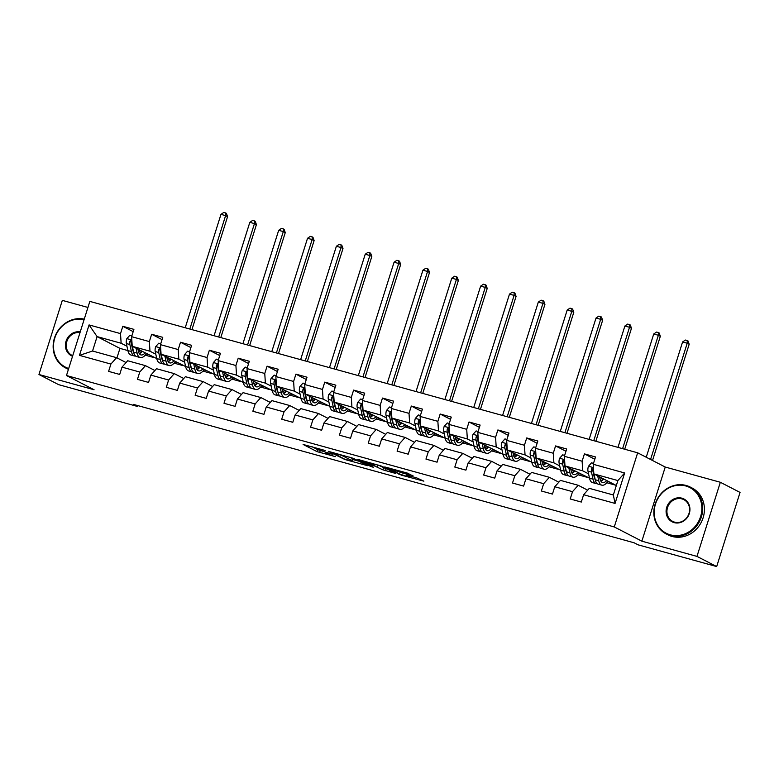 <?xml version="1.0" encoding="UTF-8"?>
<svg xmlns="http://www.w3.org/2000/svg" width="779" height="779" viewBox="0 0 779 779"><rect width="100%" height="100%" fill="white"/><g stroke="black" fill="none" stroke-linecap="round" stroke-linejoin="round"><path stroke-width="1.17" d="M325.262 450.525L303.119 444.458L317.053 451.635L335.35 456.621A6.622 0.516 -162.5 0 1 327.063 453.738L325.904 453.135A6.622 0.516 -162.5 0 1 325.398 452.755A6.622 0.516 -162.5 0 1 329.235 453.466L332.458 454.225L328.154 452.911A6.622 0.516 -162.5 0 1 319.867 450.028L318.708 449.425A6.622 0.516 -162.5 0 1 318.202 449.045A6.622 0.516 -162.5 0 1 322.039 449.756L325.262 450.525M412.821 475.901L407.368 473.087L384.748 466.942L401.419 475.141L423.883 481.169L416.57 477.829L406.21 475.073L409.121 476.719L404.837 475.813L398.994 473.72L389.403 468.666L403.649 473.359L412.938 475.521M641.857 541.171L696.971 556.401L716.68 566.557L740.05 492.425L720.341 482.269L665.237 467.04L637.65 452.813L614.271 526.945L641.857 541.171L665.237 467.04M87.939 307.462L62.32 300.373L38.95 374.504L94.064 389.743L66.478 375.527L614.271 526.945M38.95 374.504L58.659 384.66L137.25 406.395L137.532 405.528M716.68 566.557L638.079 544.833L634.135 542.797L133.316 404.359L137.25 406.395M353.5 458.383L328.29 451.333L344.961 459.532L367.581 465.676L353.5 458.383M357.717 459.357L381.729 466.183L395.81 473.486L382.859 469.825L374.621 466.008L367.337 464.109L373.375 467.254L370.833 466.553L357.717 459.357M637.65 452.813L89.848 301.395L66.478 375.527M594.805 459.25L584.425 453.894L582.117 461.207L564.366 456.299L566.674 448.986L555.573 445.919L553.265 453.232L535.514 448.324L537.822 441.011L526.721 437.944L524.423 445.257L506.662 440.349L508.969 433.036L497.878 429.969L495.571 437.282L477.809 432.374L480.117 425.061L469.026 421.994L466.718 429.307L448.967 424.399L451.265 417.086L440.174 414.019L437.866 421.332L420.115 416.424L422.422 409.111L411.322 406.044L409.014 413.357L391.262 408.449L393.57 401.136L382.47 398.069L380.162 405.382L362.41 400.474L364.718 393.161L353.617 390.094L351.31 397.407L333.558 392.499L335.866 385.186L324.765 382.119L322.467 389.432L304.706 384.524L307.014 377.211L295.923 374.144L293.615 381.457L275.854 376.549L278.161 369.236L267.07 366.169L264.763 373.482L247.011 368.574L249.309 361.261L238.218 358.194L235.91 365.507L218.159 360.599L220.457 353.286L209.366 350.219L207.058 357.532L189.307 352.624L191.615 345.311L180.514 342.244L178.206 349.557L160.455 344.649L162.762 337.336L151.662 334.269L149.354 341.582L131.602 336.674L133.91 329.361L122.809 326.294L120.511 333.607L89.069 324.921L79.468 355.37L92.545 351.027L116.587 357.678L126.062 362.556M584.425 453.894L595.526 456.961L593.218 464.274L624.661 472.97L615.059 503.419L583.617 494.733L581.309 502.046L570.209 498.979L572.516 491.666L554.765 486.758L552.457 494.071L541.366 491.004L543.664 483.691L525.913 478.783L523.605 486.096L512.514 483.029L514.822 475.716L497.06 470.808L494.753 478.121L483.662 475.054L485.969 467.741L468.208 462.833L465.91 470.146L454.809 467.079L457.117 459.766L439.356 454.858L437.058 462.171L425.957 459.104L428.265 451.791L410.514 446.883L408.206 454.196L397.105 451.129L399.413 443.816L381.661 438.908L379.354 446.221L368.253 443.154L370.561 435.841L352.809 430.933L350.501 438.246L339.41 435.179L341.708 427.866L323.957 422.958L321.649 430.271L310.558 427.204L312.856 419.891L295.105 414.983L292.797 422.296L281.706 419.229L284.014 411.916L266.252 407.008L263.954 414.321L252.854 411.254L255.161 403.941L237.4 399.033L235.102 406.346L224.001 403.279L226.309 395.966L208.558 391.058L206.25 398.371L195.149 395.304L197.457 387.991L179.706 383.083L177.398 390.396L166.297 387.329L168.605 380.016L150.853 375.108L148.546 382.421L137.455 379.354L139.753 372.041L122.001 367.133L119.693 374.446L108.602 371.379L110.9 364.066L79.468 355.37M593.501 463.378L591.514 462.833L588.408 466.329A5.58 2.308 105.5 0 0 587.979 471.149L589.508 478.179L564.989 465.939L582.75 470.847L588.564 473.846M587.678 490.166L578.203 485.278L560.442 480.37L554.765 486.758M582.75 470.847L582.117 461.207M564.989 465.939L564.366 456.299M572.516 491.666L578.203 485.278M564.648 455.403L562.662 454.858L559.556 458.354A5.58 2.308 105.5 0 0 559.127 463.174L560.656 470.204L536.137 457.964L553.898 462.872L559.712 465.871M558.825 482.191L549.351 477.303L531.59 472.395L525.913 478.783M553.898 462.872L553.265 453.232M536.137 457.964L535.514 448.324M543.664 483.691L549.351 477.303M535.796 447.428L533.819 446.883L530.703 450.379A5.58 2.308 105.5 0 0 530.275 455.199L531.804 462.229L507.295 449.989L525.046 454.897L530.859 457.896M536.449 460.779L536.935 461.032M529.973 474.216L520.499 469.328L502.737 464.42L497.06 470.808M525.046 454.897L524.423 445.257M507.295 449.989L506.662 440.349M514.822 475.716L520.499 469.328M506.944 439.453L504.967 438.908L501.851 442.404A5.58 2.308 105.5 0 0 501.423 447.224L502.952 454.254L478.442 442.014L496.194 446.922L502.017 449.921M507.596 452.803L508.083 453.047M501.121 466.241L491.646 461.353L473.895 456.445L468.208 462.833M496.194 446.922L495.571 437.282M478.442 442.014L477.809 432.374M485.969 467.741L491.646 461.353M478.102 431.478L476.115 430.933L472.999 434.429A5.58 2.308 105.5 0 0 472.571 439.249L474.099 446.279L449.59 434.039L467.342 438.947L473.165 441.946M478.744 444.828L479.231 445.072M472.278 458.266L462.794 453.378L445.043 448.47L439.356 454.858M467.342 438.947L466.718 429.307M449.59 434.039L448.967 424.399M457.117 459.766L462.794 453.378M449.249 423.503L447.263 422.958L444.147 426.454A5.58 2.308 105.5 0 0 443.728 431.274L445.247 438.304L420.738 426.064L438.489 430.972L444.312 433.971M443.426 450.281L433.942 445.403L416.19 440.495L410.514 446.883M438.489 430.972L437.866 421.332M420.738 426.064L420.115 416.424M428.265 451.791L433.942 445.403M420.397 415.528L418.411 414.973L415.295 418.479A5.58 2.308 105.5 0 0 414.876 423.299L416.405 430.329L391.886 418.089L409.637 422.997L415.46 425.996M414.574 442.306L405.09 437.428L387.338 432.52L381.661 438.908M409.637 422.997L409.014 413.357M391.886 418.089L391.262 408.449M399.413 443.816L405.09 437.428M391.545 407.553L389.558 406.998L386.452 410.504A5.58 2.308 105.5 0 0 386.024 415.324L387.553 422.354L363.033 410.114L380.795 415.022L386.608 418.021M385.722 434.331L376.238 429.453L358.486 424.545L352.809 430.933M380.795 415.022L380.162 405.382M363.033 410.114L362.41 400.474M370.561 435.841L376.238 429.453M362.693 399.578L360.706 399.023L357.6 402.519A5.58 2.308 105.5 0 0 357.172 407.349L358.7 414.379L334.181 402.139L351.942 407.047L357.756 410.046M356.87 426.356L347.395 421.478L329.634 416.57L323.957 422.958M351.942 407.047L351.31 397.407M334.181 402.139L333.558 392.499M341.708 427.866L347.395 421.478M333.84 391.603L331.864 391.048L328.748 394.544A5.58 2.308 105.5 0 0 328.319 399.374L329.848 406.404L305.339 394.164L323.09 399.072L328.904 402.071M334.493 404.953L334.98 405.197M328.017 418.381L318.543 413.503L300.782 408.595L295.105 414.983M323.09 399.072L322.467 389.432M305.339 394.164L304.706 384.524M312.856 419.891L318.543 413.503M304.988 383.628L303.012 383.073L299.896 386.569A5.58 2.308 105.5 0 0 299.467 391.399L300.996 398.429L276.487 386.189L294.238 391.097L300.061 394.096M305.641 396.978L306.128 397.222M299.165 410.406L289.691 405.528L271.939 400.62L266.252 407.008M294.238 391.097L293.615 381.457M276.487 386.189L275.854 376.549M284.014 411.916L289.691 405.528M276.146 375.653L274.159 375.098L271.043 378.594A5.58 2.308 105.5 0 0 270.615 383.424L272.144 390.454L247.634 378.214L265.386 383.122L271.209 386.121M276.788 389.003L277.275 389.247M270.323 402.431L260.838 397.553L243.087 392.645L237.4 399.033M265.386 383.122L264.763 373.482M247.634 378.214L247.011 368.574M255.161 403.941L260.838 397.553M247.294 367.678L245.307 367.123L242.191 370.619A5.58 2.308 105.5 0 0 241.772 375.449L243.291 382.479L218.782 370.239L236.534 375.147L242.357 378.146M241.471 394.456L231.986 389.578L214.235 384.67L208.558 391.058M236.534 375.147L235.91 365.507M218.782 370.239L218.159 360.599M226.309 395.966L231.986 389.578M218.441 359.703L216.455 359.148L213.339 362.644A5.58 2.308 105.5 0 0 212.92 367.474L214.449 374.504L189.93 362.264L207.681 367.172L213.504 370.171M212.618 386.481L203.134 381.603L185.383 376.695L179.706 383.083M207.681 367.172L207.058 357.532M189.93 362.264L189.307 352.624M197.457 387.991L203.134 381.603M189.589 351.728L187.603 351.173L184.496 354.669A5.58 2.308 105.5 0 0 184.068 359.499L185.597 366.529L161.078 354.289L178.839 359.197L184.652 362.196M183.766 378.506L174.282 373.628L156.53 368.72L150.853 375.108M178.839 359.197L178.206 349.557M161.078 354.289L160.455 344.649M168.605 380.016L174.282 373.628M160.737 343.753L158.75 343.198L155.644 346.694A5.58 2.308 105.5 0 0 155.216 351.524L156.745 358.554L132.226 346.314L149.987 351.222L155.8 354.221M154.914 370.531L145.439 365.653L127.678 360.745L122.001 367.133M149.987 351.222L149.354 341.582M132.226 346.314L131.602 336.674M139.753 372.041L145.439 365.653M131.885 335.778L129.898 335.223L126.792 338.719A5.58 2.308 105.5 0 0 126.364 343.549L127.892 350.579L119.947 348.388L97.093 336.606L121.135 343.247L126.948 346.246M132.537 349.128L133.024 349.372M121.135 343.247L120.511 333.607M92.545 351.027L97.093 336.606L89.069 324.921M110.9 364.066L116.587 357.678M696.971 556.401L720.341 482.269M119.947 348.388L116.957 357.863M583.617 494.733L589.294 488.345L613.336 494.986L617.883 480.565L593.841 473.914L616.325 485.502M606.86 482.766L615.79 485.229M578.008 474.781L586.938 477.254M549.156 466.806L558.085 469.279M520.304 458.831L529.233 461.304M491.452 450.856L500.391 453.329M462.609 442.881L471.538 445.354M433.757 434.906L442.686 437.379M404.905 426.931L413.834 429.404M376.053 418.956L384.982 421.429M347.2 410.981L356.13 413.454M318.348 403.006L327.277 405.479M289.496 395.031L298.425 397.504M260.644 387.056L269.583 389.529M231.801 379.081L240.73 381.554M202.949 371.106L211.878 373.579M174.097 363.131L183.026 365.604M145.245 355.156L154.174 357.629M615.059 503.419L613.336 494.986M617.883 480.565L624.661 472.97M593.841 473.914L593.218 464.274M140.454 352.42L140.999 352.575M146.189 354.007L148.263 354.581M133.19 331.64L122.809 326.294M162.042 339.615L151.662 334.269M169.306 360.395L169.851 360.55M175.041 361.982L177.115 362.556M190.894 347.6L180.514 342.244M198.158 368.37L198.703 368.525M203.894 369.957L205.968 370.531M219.746 355.575L209.366 350.219M227.01 376.345L227.546 376.5M232.746 377.932L234.82 378.506M248.589 363.55L238.218 358.194M255.863 384.32L256.398 384.475M261.598 385.907L263.672 386.481M277.441 371.525L267.07 366.169M284.715 392.295L285.25 392.45M290.44 393.882L292.514 394.456M306.293 379.5L295.923 374.144M313.567 400.27L314.103 400.425M319.293 401.857L321.367 402.431M335.145 387.475L324.765 382.119M342.409 408.245L342.955 408.4M348.145 409.832L350.219 410.406M363.997 395.45L353.617 390.094M371.262 416.22L371.807 416.376M376.997 417.807L379.071 418.381M392.85 403.425L382.47 398.069M400.114 424.195L400.659 424.351M405.849 425.782L407.923 426.356M421.702 411.4L411.322 406.044M428.966 432.17L429.502 432.326M434.701 433.757L436.776 434.331M450.554 419.375L440.174 414.019M457.818 440.145L458.354 440.301M463.554 441.732L465.628 442.306M479.397 427.35L469.026 421.994M486.671 448.12L487.206 448.276M492.406 449.707L494.47 450.281M508.249 435.325L497.878 429.969M515.523 456.095L516.058 456.251M521.248 457.682L523.322 458.256M537.101 443.3L526.721 437.944M544.365 464.07L544.911 464.226M550.101 465.657L552.175 466.232M565.953 451.275L555.573 445.919M573.217 472.045L573.763 472.201M578.953 473.632L581.027 474.207M602.07 480.02L602.615 480.176M607.805 481.607L609.879 482.182M312.097 446.747L317.676 449.629L322.964 451.275M352.799 459.522L359.08 461.256M332.565 452.667L344.065 458.899L348.505 460.253A6.622 0.516 -162.5 0 0 352.342 460.973A6.622 0.516 -162.5 0 0 351.845 460.584L343.481 456.28A6.622 0.516 -162.5 0 0 335.204 453.397L332.643 452.433M352.342 460.973L352.975 458.967A6.622 0.516 -162.5 0 0 352.468 458.578L351.845 460.584M349.674 457.137L352.468 458.578M387.309 469.065L386.072 468.724L385.439 470.72M377.903 464.936L386.072 468.724M371.349 463.894L361.213 460.886L364.864 462.872L373.531 465.452L374.738 465.676L371.349 463.894L371.564 463.193M131.865 340.657L130.814 340.287L129.927 341.251A5.58 2.308 105.5 0 0 129.879 344.522L131.408 351.553L127.892 350.579A16.125 6.66 105.5 0 0 130.95 355.01L134.455 355.974A16.125 6.66 105.5 0 0 135.634 356.052M136.091 348.301L137.143 353.13A16.125 6.66 105.5 0 0 140.191 357.561A16.125 6.66 105.5 0 0 146.452 353.647M137.961 349.265L138.389 351.251A13.379 5.531 105.5 0 0 140.921 354.922A13.379 5.531 105.5 0 0 145.098 352.945M131.408 351.553A16.125 6.66 105.5 0 0 134.455 355.974M139.392 353.705A16.125 6.66 105.5 0 0 141.408 351.047M140.152 350.404A13.379 5.531 -74.5 0 1 138.613 352.108M133.608 352.098A13.379 5.531 -74.5 0 1 132.654 349.664L131.125 342.633A2.843 1.178 -74.5 0 1 131.067 341.835L129.927 341.251M140.191 357.561L136.676 356.587A16.125 6.66 -74.5 0 1 133.628 352.166L132.372 346.392M139.363 353.715A13.379 5.531 105.5 0 0 142.08 351.397M132.177 345.487L132.099 345.136A5.58 2.308 -74.5 0 1 132.011 342.896M189.842 329.03L225.598 215.637L220.973 214.361L185.217 327.755M220.973 214.361L223.768 212.443L225.618 212.949L226.407 213.358L227.565 216.65L191.946 329.614M227.565 216.65L225.598 215.637L225.618 212.949M84.083 319.672A25.707 23.321 -62.7 0 0 54.773 338.115A25.707 23.321 -62.7 0 0 68.688 368.516M68.484 369.149A26.34 23.896 117.3 0 1 65.504 367.883A26.34 23.896 117.3 0 1 55.036 336.401A26.34 23.896 117.3 0 1 84.259 319.127M68.425 369.343A26.34 23.896 117.3 0 1 67.237 368.779L65.504 367.883M72.544 356.266A12.853 11.666 117.3 0 1 66.049 341.231A12.853 11.666 117.3 0 1 80.227 331.912M80.013 332.594A12.221 11.091 -62.7 0 0 66.984 341.066A12.221 11.091 -62.7 0 0 71.97 355.341A12.221 11.091 -62.7 0 0 72.729 355.691M685.724 485.95A25.707 23.321 -62.7 0 0 655.46 504.159A25.707 23.321 -62.7 0 0 670.32 534.842A25.707 23.321 -62.7 0 0 700.584 516.633A25.707 23.321 -62.7 0 0 685.724 485.95M670.359 535.562A26.34 23.896 117.3 0 1 666.191 533.936A26.34 23.896 117.3 0 1 655.986 501.812A26.34 23.896 117.3 0 1 686.153 485.473A26.34 23.896 117.3 0 1 690.33 487.109A26.34 23.896 117.3 0 1 700.535 519.223A26.34 23.896 117.3 0 1 670.359 535.562M681.878 498.18A12.853 11.666 117.3 0 1 689.308 513.517A12.853 11.666 117.3 0 1 674.166 522.621A12.853 11.666 117.3 0 1 666.736 507.275A12.853 11.666 117.3 0 1 681.878 498.18M674.595 522.144A12.221 11.091 -62.7 0 0 688.597 514.559A12.221 11.091 -62.7 0 0 683.855 499.651A12.221 11.091 -62.7 0 0 681.927 498.901A12.221 11.091 -62.7 0 0 667.924 506.477A12.221 11.091 -62.7 0 0 672.657 521.385A12.221 11.091 -62.7 0 0 674.595 522.144M690.33 487.109L692.064 487.995A26.34 23.896 117.3 0 1 702.269 520.119A26.34 23.896 117.3 0 1 672.092 536.458A26.34 23.896 117.3 0 1 667.924 534.822L666.191 533.936M160.708 348.632L159.666 348.262L158.78 349.226A5.58 2.308 105.5 0 0 158.731 352.498L160.26 359.528L156.745 358.554A16.125 6.66 105.5 0 0 159.792 362.985L163.308 363.949A16.125 6.66 105.5 0 0 164.486 364.027M164.944 356.285L165.985 361.105A16.125 6.66 105.5 0 0 169.043 365.536A16.125 6.66 105.5 0 0 175.304 361.622M166.813 357.24L167.242 359.226A13.379 5.531 105.5 0 0 169.773 362.897A13.379 5.531 105.5 0 0 173.951 360.92M160.26 359.528A16.125 6.66 105.5 0 0 163.308 363.949M168.245 361.68A16.125 6.66 105.5 0 0 170.25 359.022M169.004 358.379A13.379 5.531 -74.5 0 1 167.466 360.083M162.46 360.073A13.379 5.531 -74.5 0 1 161.506 357.639L159.977 350.608A2.843 1.178 -74.5 0 1 159.909 349.81L158.78 349.226M169.043 365.536L165.528 364.562A16.125 6.66 -74.5 0 1 162.48 360.141L161.224 354.367M168.215 361.69A13.379 5.531 105.5 0 0 170.932 359.372M161.029 353.462L160.951 353.111A5.58 2.308 -74.5 0 1 160.854 350.871M218.695 337.005L254.451 223.612L249.825 222.336L214.069 335.73M249.825 222.336L252.62 220.418L254.47 220.924L255.259 221.333L256.418 224.625L220.798 337.589M256.418 224.625L254.451 223.612L254.47 220.924M189.56 356.607L188.518 356.237L187.632 357.201A5.58 2.308 105.5 0 0 187.583 360.473L189.112 367.503L185.597 366.529A16.125 6.66 105.5 0 0 188.645 370.96L192.16 371.924A16.125 6.66 105.5 0 0 193.338 372.002M193.796 364.26L194.838 369.08A16.125 6.66 105.5 0 0 197.895 373.511A16.125 6.66 105.5 0 0 204.156 369.597M195.656 365.215L196.094 367.201A13.379 5.531 105.5 0 0 198.626 370.872A13.379 5.531 105.5 0 0 202.803 368.895M189.112 367.503A16.125 6.66 105.5 0 0 192.16 371.924M197.097 369.655A16.125 6.66 105.5 0 0 199.103 366.997M197.856 366.354A13.379 5.531 -74.5 0 1 196.318 368.058M191.313 368.048A13.379 5.531 -74.5 0 1 190.358 365.614L188.83 358.583A2.843 1.178 -74.5 0 1 188.761 357.785L187.632 357.201M197.895 373.511L194.38 372.537A16.125 6.66 -74.5 0 1 191.322 368.116L190.076 362.342M197.068 369.665A13.379 5.531 105.5 0 0 199.784 367.347M189.881 361.437L189.803 361.086A5.58 2.308 -74.5 0 1 189.706 358.846M247.547 344.98L283.303 231.587L278.678 230.311L242.921 343.705M278.678 230.311L281.472 228.393L283.322 228.899L284.111 229.308L285.27 232.6L249.65 345.564M285.27 232.6L283.303 231.587L283.322 228.899M218.412 364.582L217.37 364.212L216.484 365.176A5.58 2.308 105.5 0 0 216.435 368.448L217.954 375.478L214.449 374.504A16.125 6.66 105.5 0 0 217.497 378.935L221.012 379.899A16.125 6.66 105.5 0 0 222.19 379.977M222.638 372.235L223.69 377.055A16.125 6.66 105.5 0 0 226.747 381.486A16.125 6.66 105.5 0 0 233.009 377.572M224.508 373.19L224.936 375.176A13.379 5.531 105.5 0 0 227.478 378.847A13.379 5.531 105.5 0 0 231.645 376.87M217.954 375.478A16.125 6.66 105.5 0 0 221.012 379.899M225.949 377.63A16.125 6.66 105.5 0 0 227.955 374.972M226.708 374.329A13.379 5.531 -74.5 0 1 225.17 376.033M220.165 376.033A13.379 5.531 -74.5 0 1 219.211 373.589L217.682 366.558A2.843 1.178 -74.5 0 1 217.614 365.76L216.484 365.176M226.747 381.486L223.232 380.512A16.125 6.66 -74.5 0 1 220.175 376.091L218.928 370.317M225.92 377.64A13.379 5.531 105.5 0 0 228.637 375.322M218.724 369.412L218.656 369.061A5.58 2.308 -74.5 0 1 218.558 366.821M276.399 352.955L312.145 239.562L307.53 238.286L271.774 351.68M307.53 238.286L310.324 236.368L312.175 236.874L312.963 237.283L314.122 240.575L278.502 353.539M314.122 240.575L312.145 239.562L312.175 236.874M247.264 372.557L246.222 372.187L245.327 373.151A5.58 2.308 105.5 0 0 245.278 376.423L246.807 383.453L243.291 382.479A16.125 6.66 105.5 0 0 246.349 386.91L249.864 387.874A16.125 6.66 105.5 0 0 251.033 387.952M251.49 380.21L252.542 385.03A16.125 6.66 105.5 0 0 255.6 389.461A16.125 6.66 105.5 0 0 261.861 385.547M253.36 381.165L253.788 383.151A13.379 5.531 105.5 0 0 256.33 386.822A13.379 5.531 105.5 0 0 260.498 384.845M246.807 383.453A16.125 6.66 105.5 0 0 249.864 387.874M257.489 383.297A13.379 5.531 105.5 0 1 254.772 385.615A16.125 6.66 105.5 0 0 256.807 382.947M255.561 382.304A13.379 5.531 -74.5 0 1 254.022 384.008M249.017 384.008A13.379 5.531 -74.5 0 1 248.063 381.564L246.534 374.533A2.843 1.178 -74.5 0 1 246.466 373.735L245.327 373.151M255.6 389.461L252.084 388.487A16.125 6.66 -74.5 0 1 249.027 384.066L247.771 378.292M247.576 377.387L247.498 377.036A5.58 2.308 -74.5 0 1 247.41 374.796M305.241 360.93L340.998 247.537L336.372 246.261L300.626 359.655M336.372 246.261L339.177 244.343L341.027 244.849L341.815 245.258L342.974 248.55L307.354 361.514M342.974 248.55L340.998 247.537L341.027 244.849M276.117 380.532L275.075 380.162L274.179 381.126A5.58 2.308 105.5 0 0 274.13 384.398L275.659 391.428L272.144 390.454A16.125 6.66 105.5 0 0 275.201 394.885L278.716 395.849A16.125 6.66 105.5 0 0 279.885 395.927M280.343 388.185L281.394 393.006A16.125 6.66 105.5 0 0 284.442 397.436A16.125 6.66 105.5 0 0 290.713 393.522M282.212 389.14L282.641 391.126A13.379 5.531 105.5 0 0 285.172 394.797A13.379 5.531 105.5 0 0 289.35 392.82M275.659 391.428A16.125 6.66 105.5 0 0 278.716 395.849M283.653 393.58A16.125 6.66 105.5 0 0 285.659 390.922M284.413 390.279A13.379 5.531 -74.5 0 1 282.865 391.983M277.869 391.983A13.379 5.531 -74.5 0 1 276.905 389.539L275.386 382.508A2.843 1.178 -74.5 0 1 275.318 381.71L274.179 381.126M284.442 397.436L280.937 396.462A16.125 6.66 -74.5 0 1 277.879 392.041L276.623 386.267M283.614 393.59A13.379 5.531 105.5 0 0 286.331 391.272M276.428 385.362L276.35 385.011A5.58 2.308 -74.5 0 1 276.263 382.771M334.094 368.905L369.85 255.512L365.224 254.236L329.478 367.63M365.224 254.236L368.029 252.318L369.879 252.824L370.668 253.233L371.817 256.525L336.207 369.489M371.817 256.525L369.85 255.512L369.879 252.824M304.969 388.507L303.927 388.137L303.031 389.101A5.58 2.308 105.5 0 0 302.982 392.373L304.511 399.403L300.996 398.429A16.125 6.66 105.5 0 0 304.053 402.86L307.569 403.824A16.125 6.66 105.5 0 0 308.737 403.902M309.195 396.16L310.246 400.99A16.125 6.66 105.5 0 0 313.294 405.411A16.125 6.66 105.5 0 0 319.556 401.497M311.064 397.115L311.493 399.101A13.379 5.531 105.5 0 0 314.025 402.772A13.379 5.531 105.5 0 0 318.202 400.796M304.511 399.403A16.125 6.66 105.5 0 0 307.569 403.824M315.183 399.247A13.379 5.531 105.5 0 1 312.467 401.565A16.125 6.66 105.5 0 0 314.512 398.897M313.265 398.254A13.379 5.531 -74.5 0 1 311.717 399.958M306.722 399.958A13.379 5.531 -74.5 0 1 305.757 397.514L304.229 390.483A2.843 1.178 -74.5 0 1 304.17 389.685L303.031 389.101M313.294 405.411L309.779 404.437A16.125 6.66 -74.5 0 1 306.731 400.017L305.475 394.242M305.28 393.337L305.202 392.986A5.58 2.308 -74.5 0 1 305.115 390.746M362.946 376.88L398.702 263.487L394.077 262.211L358.321 375.605M394.077 262.211L396.881 260.293L398.731 260.799L399.52 261.208L400.669 264.5L365.059 377.464M400.669 264.5L398.702 263.487L398.731 260.799M333.821 396.482L332.779 396.112L331.883 397.076A5.58 2.308 105.5 0 0 331.835 400.348L333.363 407.378L329.848 406.404A16.125 6.66 105.5 0 0 332.906 410.835L336.411 411.799A16.125 6.66 105.5 0 0 337.589 411.877M338.047 404.135L339.099 408.965A16.125 6.66 105.5 0 0 342.147 413.386A16.125 6.66 105.5 0 0 348.408 409.472M339.917 405.09L340.345 407.076A13.379 5.531 105.5 0 0 342.877 410.747A13.379 5.531 105.5 0 0 347.054 408.771M333.363 407.378A16.125 6.66 105.5 0 0 336.411 411.799M341.348 409.53A16.125 6.66 105.5 0 0 343.364 406.872M342.117 406.229A13.379 5.531 -74.5 0 1 340.569 407.933M335.564 407.933A13.379 5.531 -74.5 0 1 334.61 405.489L333.081 398.459A2.843 1.178 -74.5 0 1 333.022 397.66L331.883 397.076M342.147 413.386L338.631 412.412A16.125 6.66 -74.5 0 1 335.583 407.992L334.327 402.217M341.319 409.54A13.379 5.531 105.5 0 0 344.036 407.222M334.133 401.312L334.055 400.961A5.58 2.308 -74.5 0 1 333.967 398.721M391.798 384.855L427.554 271.462L422.929 270.186L387.173 383.58M422.929 270.186L425.733 268.268L427.574 268.774L428.362 269.183L429.521 272.475L393.901 385.439M429.521 272.475L427.554 271.462L427.574 268.774M362.673 404.457L361.622 404.087L360.735 405.051A5.58 2.308 105.5 0 0 360.687 408.323L362.216 415.353L358.7 414.379A16.125 6.66 105.5 0 0 361.748 418.81L365.263 419.774A16.125 6.66 105.5 0 0 366.442 419.852M366.899 412.11L367.951 416.94A16.125 6.66 105.5 0 0 370.999 421.361A16.125 6.66 105.5 0 0 377.26 417.447M368.769 413.065L369.197 415.051A13.379 5.531 105.5 0 0 371.729 418.722A13.379 5.531 105.5 0 0 375.906 416.746M362.216 415.353A16.125 6.66 105.5 0 0 365.263 419.774M370.2 417.505A16.125 6.66 105.5 0 0 372.206 414.847M370.96 414.204A13.379 5.531 -74.5 0 1 369.421 415.908M364.416 415.908A13.379 5.531 -74.5 0 1 363.462 413.464L361.933 406.434A2.843 1.178 -74.5 0 1 361.865 405.635L360.735 405.051M370.999 421.361L367.484 420.387A16.125 6.66 -74.5 0 1 364.436 415.967L363.18 410.192M370.171 417.515A13.379 5.531 105.5 0 0 372.888 415.197M362.985 409.287L362.907 408.936A5.58 2.308 -74.5 0 1 362.81 406.696M420.65 392.83L456.406 279.437L451.781 278.161L416.025 391.555M451.781 278.161L454.576 276.243L456.426 276.749L457.215 277.158L458.373 280.45L422.754 393.414M458.373 280.45L456.406 279.437L456.426 276.749M391.516 412.432L390.474 412.072L389.588 413.026A5.58 2.308 105.5 0 0 389.539 416.298L391.068 423.328L387.553 422.354A16.125 6.66 105.5 0 0 390.6 426.785L394.116 427.749A16.125 6.66 105.5 0 0 395.294 427.827M395.751 420.085L396.793 424.915A16.125 6.66 105.5 0 0 399.851 429.336A16.125 6.66 105.5 0 0 406.112 425.422M397.611 421.04L398.05 423.026A13.379 5.531 105.5 0 0 400.581 426.697A13.379 5.531 105.5 0 0 404.759 424.721M391.068 423.328A16.125 6.66 105.5 0 0 394.116 427.749M401.74 423.172A13.379 5.531 105.5 0 1 399.023 425.49A16.125 6.66 105.5 0 0 401.058 422.822M399.812 422.179A13.379 5.531 -74.5 0 1 398.273 423.883M393.268 423.883A13.379 5.531 -74.5 0 1 392.314 421.439L390.785 414.409A2.843 1.178 -74.5 0 1 390.717 413.61L389.588 413.026M399.851 429.336L396.336 428.362A16.125 6.66 -74.5 0 1 393.288 423.942L392.032 418.167M391.837 417.262L391.759 416.911A5.58 2.308 -74.5 0 1 391.662 414.671M449.502 400.805L485.259 287.412L480.633 286.136L444.877 399.53M480.633 286.136L483.428 284.218L485.278 284.724L486.067 285.133L487.226 288.425L451.606 401.389M487.226 288.425L485.259 287.412L485.278 284.724M420.368 420.407L419.326 420.047L418.44 421.001A5.58 2.308 105.5 0 0 418.391 424.273L419.91 431.303L416.405 430.329A16.125 6.66 105.5 0 0 419.453 434.76L422.968 435.724A16.125 6.66 105.5 0 0 424.146 435.802M424.604 428.061L425.646 432.89A16.125 6.66 105.5 0 0 428.703 437.311A16.125 6.66 105.5 0 0 434.964 433.397M426.464 429.015L426.892 431.001A13.379 5.531 105.5 0 0 429.433 434.672A13.379 5.531 105.5 0 0 433.601 432.696M419.91 431.303A16.125 6.66 105.5 0 0 422.968 435.724M427.905 433.455A16.125 6.66 105.5 0 0 429.911 430.797M428.664 430.154A13.379 5.531 -74.5 0 1 427.126 431.858M422.121 431.858A13.379 5.531 -74.5 0 1 421.166 429.414L419.638 422.384A2.843 1.178 -74.5 0 1 419.569 421.585L418.44 421.001M428.703 437.311L425.188 436.337A16.125 6.66 -74.5 0 1 422.13 431.917L420.884 426.142M427.875 433.465A13.379 5.531 105.5 0 0 430.592 431.147M420.679 425.237L420.611 424.886A5.58 2.308 -74.5 0 1 420.514 422.646M478.355 408.78L514.101 295.387L509.485 294.111L473.729 407.505M509.485 294.111L512.28 292.193L514.13 292.7L514.919 293.108L516.078 296.4L480.458 409.364M516.078 296.4L514.101 295.387L514.13 292.7M449.22 428.382L448.178 428.022L447.292 428.976A5.58 2.308 105.5 0 0 447.234 432.248L448.762 439.278L445.247 438.304A16.125 6.66 105.5 0 0 448.305 442.735L451.82 443.699A16.125 6.66 105.5 0 0 452.988 443.777M453.446 436.036L454.498 440.865A16.125 6.66 105.5 0 0 457.555 445.286A16.125 6.66 105.5 0 0 463.817 441.372M455.316 437L455.744 438.976A13.379 5.531 105.5 0 0 458.286 442.647A13.379 5.531 105.5 0 0 462.453 440.671M448.762 439.278A16.125 6.66 105.5 0 0 451.82 443.699M459.444 439.122A13.379 5.531 105.5 0 1 456.728 441.44A16.125 6.66 105.5 0 0 458.763 438.772M457.516 438.129A13.379 5.531 -74.5 0 1 455.978 439.833M450.973 439.833A13.379 5.531 -74.5 0 1 450.019 437.389L448.49 430.359A2.843 1.178 -74.5 0 1 448.422 429.56L447.292 428.976M457.555 445.286L454.04 444.312A16.125 6.66 -74.5 0 1 450.983 439.892L449.726 434.117M449.532 433.212L449.454 432.861A5.58 2.308 -74.5 0 1 449.366 430.621M507.197 416.755L542.953 303.362L538.328 302.086L502.582 415.48M538.328 302.086L541.132 300.168L542.982 300.675L543.771 301.084L544.93 304.375L509.31 417.34M544.93 304.375L542.953 303.362L542.982 300.675M478.072 436.357L477.03 435.997L476.135 436.951A5.58 2.308 105.5 0 0 476.086 440.223L477.615 447.253L474.099 446.279A16.125 6.66 105.5 0 0 477.157 450.71L480.672 451.684A16.125 6.66 105.5 0 0 481.841 451.752M482.298 444.011L483.35 448.84A16.125 6.66 105.5 0 0 486.398 453.261A16.125 6.66 105.5 0 0 492.669 449.347M484.168 444.975L484.596 446.951A13.379 5.531 105.5 0 0 487.128 450.622A13.379 5.531 105.5 0 0 491.306 448.646M477.615 447.253A16.125 6.66 105.5 0 0 480.672 451.684M485.609 449.405A16.125 6.66 105.5 0 0 487.615 446.747M486.369 446.104A13.379 5.531 -74.5 0 1 484.82 447.808M479.825 447.808A13.379 5.531 -74.5 0 1 478.861 445.364L477.342 438.334A2.843 1.178 -74.5 0 1 477.274 437.535L476.135 436.951M486.398 453.261L482.892 452.297A16.125 6.66 -74.5 0 1 479.835 447.867L478.579 442.092M485.57 449.415A13.379 5.531 105.5 0 0 488.297 447.097M478.384 441.187L478.306 440.836A5.58 2.308 -74.5 0 1 478.218 438.596M536.049 424.73L571.805 311.337L567.18 310.061L531.434 423.455M567.18 310.061L569.985 308.143L571.835 308.65L572.623 309.059L573.782 312.35L538.162 425.315M573.782 312.35L571.805 311.337L571.835 308.65M506.925 444.332L505.883 443.972L504.987 444.926A5.58 2.308 105.5 0 0 504.938 448.198L506.467 455.228L502.952 454.254A16.125 6.66 105.5 0 0 506.009 458.685L509.524 459.659A16.125 6.66 105.5 0 0 510.693 459.727M511.151 451.986L512.202 456.815A16.125 6.66 105.5 0 0 515.25 461.236A16.125 6.66 105.5 0 0 521.511 457.322M513.02 452.95L513.449 454.926A13.379 5.531 105.5 0 0 515.98 458.597A13.379 5.531 105.5 0 0 520.158 456.621M506.467 455.228A16.125 6.66 105.5 0 0 509.524 459.659M517.139 455.072A13.379 5.531 105.5 0 1 514.422 457.39A16.125 6.66 105.5 0 0 516.467 454.722M515.221 454.079A13.379 5.531 -74.5 0 1 513.673 455.783M508.677 455.783A13.379 5.531 -74.5 0 1 507.713 453.339L506.184 446.309A2.843 1.178 -74.5 0 1 506.126 445.51L504.987 444.926M515.25 461.236L511.735 460.272A16.125 6.66 -74.5 0 1 508.687 455.842L507.431 450.067M507.236 449.162L507.158 448.811A5.58 2.308 -74.5 0 1 507.071 446.571M564.902 432.705L600.658 319.312L596.032 318.036L560.276 431.43M596.032 318.036L598.837 316.118L600.687 316.625L601.476 317.034L602.625 320.325L567.015 433.29M602.625 320.325L600.658 319.312L600.687 316.625M535.777 452.307L534.735 451.947L533.839 452.901A5.58 2.308 105.5 0 0 533.79 456.173L535.319 463.203L531.804 462.229A16.125 6.66 105.5 0 0 534.861 466.66L538.367 467.634A16.125 6.66 105.5 0 0 539.545 467.702M540.003 459.961L541.054 464.79A16.125 6.66 105.5 0 0 544.102 469.211A16.125 6.66 105.5 0 0 550.364 465.297M541.872 460.925L542.301 462.901A13.379 5.531 105.5 0 0 544.833 466.572A13.379 5.531 105.5 0 0 549.01 464.596M535.319 463.203A16.125 6.66 105.5 0 0 538.367 467.634M543.304 465.355A16.125 6.66 105.5 0 0 545.319 462.697M544.073 462.054A13.379 5.531 -74.5 0 1 542.525 463.758M537.52 463.758A13.379 5.531 -74.5 0 1 536.565 461.314L535.037 454.284A2.843 1.178 -74.5 0 1 534.978 453.485L533.839 452.901M544.102 469.211L540.587 468.247A16.125 6.66 -74.5 0 1 537.539 463.817L536.283 458.042M543.275 465.365A13.379 5.531 105.5 0 0 545.991 463.047M536.088 457.137L536.01 456.786A5.58 2.308 -74.5 0 1 535.923 454.547M593.754 440.68L629.51 327.287L624.885 326.012L589.128 439.405M624.885 326.012L627.689 324.093L629.529 324.6L630.318 325.009L631.477 328.3L595.857 441.265M631.477 328.3L629.51 327.287L629.529 324.6M564.629 460.282L563.577 459.922L562.691 460.876A5.58 2.308 105.5 0 0 562.642 464.148L564.171 471.178L560.656 470.204A16.125 6.66 105.5 0 0 563.704 474.635L567.219 475.609A16.125 6.66 105.5 0 0 568.397 475.677M568.855 467.936L569.907 472.765A16.125 6.66 105.5 0 0 572.954 477.186A16.125 6.66 105.5 0 0 579.216 473.272M570.725 468.9L571.153 470.876A13.379 5.531 105.5 0 0 573.685 474.547A13.379 5.531 105.5 0 0 577.862 472.571M564.171 471.178A16.125 6.66 105.5 0 0 567.219 475.609M572.156 473.33A16.125 6.66 105.5 0 0 574.172 470.672M572.916 470.029A13.379 5.531 -74.5 0 1 571.377 471.733M566.372 471.733A13.379 5.531 -74.5 0 1 565.418 469.289L563.889 462.259A2.843 1.178 -74.5 0 1 563.821 461.46L562.691 460.876M572.954 477.186L569.439 476.222A16.125 6.66 -74.5 0 1 566.391 471.792L565.135 466.017M572.127 473.34A13.379 5.531 105.5 0 0 574.844 471.022M564.941 465.112L564.863 464.761A5.58 2.308 -74.5 0 1 564.775 462.522M622.606 448.655L658.362 335.262L653.737 333.987L617.981 447.38M653.737 333.987L656.531 332.068L658.382 332.575L659.17 332.984L660.329 336.275L624.709 449.24M660.329 336.275L658.362 335.262L658.382 332.575M593.471 468.257L592.429 467.897L591.543 468.851A5.58 2.308 105.5 0 0 591.495 472.123L593.023 479.153L589.508 478.179A16.125 6.66 105.5 0 0 592.556 482.61L596.071 483.584A16.125 6.66 105.5 0 0 597.25 483.652M597.707 475.911L598.749 480.74A16.125 6.66 105.5 0 0 601.807 485.161A16.125 6.66 105.5 0 0 608.068 481.247M599.577 476.875L600.005 478.851A13.379 5.531 105.5 0 0 602.537 482.522A13.379 5.531 105.5 0 0 606.714 480.546M593.023 479.153A16.125 6.66 105.5 0 0 596.071 483.584M603.696 478.997A13.379 5.531 105.5 0 1 600.979 481.315A16.125 6.66 105.5 0 0 603.014 478.647M601.768 478.004A13.379 5.531 -74.5 0 1 600.229 479.708M595.224 479.708A13.379 5.531 -74.5 0 1 594.27 477.264L592.741 470.234A2.843 1.178 -74.5 0 1 592.673 469.435L591.543 468.851M601.807 485.161L598.291 484.197A16.125 6.66 -74.5 0 1 595.244 479.767L593.987 473.992M593.793 473.087L593.715 472.736A5.58 2.308 -74.5 0 1 593.617 470.497M650.562 459.474L687.214 343.237L682.589 341.962L646.239 457.244M682.589 341.962L685.384 340.043L687.234 340.55L688.023 340.959L689.181 344.25L652.529 460.486M689.181 344.25L687.214 343.237L687.234 340.55M320.266 450.535L319.633 452.531M317.676 449.629L317.053 451.635M342.536 458.11L342.371 458.636M343.734 455.501L343.481 456.28M383.482 467.819L382.859 469.825M377.834 464.927L377.211 466.913M370.999 466.037L370.833 466.553M375.02 464.148L374.572 465.56M404.028 472.162L403.649 473.359M401.389 471.431L401.068 472.464M399.754 470.983L399.539 471.675M408.917 475.716L408.702 476.397M398.994 473.72L398.829 474.236M131.817 340.004L126.87 338.631M137.143 353.13L133.628 352.166M129.879 344.522L126.364 343.549M160.669 347.979L155.722 346.606M165.985 361.105L162.48 360.141M158.731 352.498L155.216 351.524M189.521 355.954L184.574 354.581M194.838 369.08L191.322 368.116M187.583 360.473L184.068 359.499M218.373 363.929L213.417 362.556M223.69 377.055L220.175 376.091M216.435 368.448L212.92 367.474M247.225 371.904L242.269 370.531M252.542 385.03L249.027 384.066M245.278 376.423L241.772 375.449M276.078 379.879L271.121 378.506M281.394 393.006L277.879 392.041M274.13 384.398L270.615 383.424M304.92 387.854L299.973 386.481M310.246 400.99L306.731 400.017M302.982 392.373L299.467 391.399M333.772 395.829L328.826 394.456M339.099 408.965L335.583 407.992M331.835 400.348L328.319 399.374M362.624 403.804L357.678 402.431M367.951 416.94L364.436 415.967M360.687 408.323L357.172 407.349M391.477 411.779L386.53 410.416M396.793 424.915L393.288 423.942M389.539 416.298L386.024 415.324M420.329 419.754L415.373 418.391M425.646 432.89L422.13 431.917M418.391 424.273L414.876 423.299M449.181 427.729L444.225 426.366M454.498 440.865L450.983 439.892M447.234 432.248L443.728 431.274M478.033 435.704L473.077 434.341M483.35 448.84L479.835 447.867M476.086 440.223L472.571 439.249M506.876 443.679L501.929 442.316M512.202 456.815L508.687 455.842M504.938 448.198L501.423 447.224M535.728 451.654L530.781 450.291M541.054 464.79L537.539 463.817M533.79 456.173L530.275 455.199M564.58 459.629L559.634 458.266M569.907 472.765L566.391 471.792M562.642 464.148L559.127 463.174M593.432 467.604L588.486 466.241M598.749 480.74L595.244 479.767M591.495 472.123L587.979 471.149M318.377 448.49L318.202 449.045M325.583 452.151L325.398 452.755M361.378 460.37L361.213 460.886M375.205 464.196L374.738 465.676M389.558 468.169L389.403 468.666M409.403 475.852L409.121 476.719"/></g></svg>
